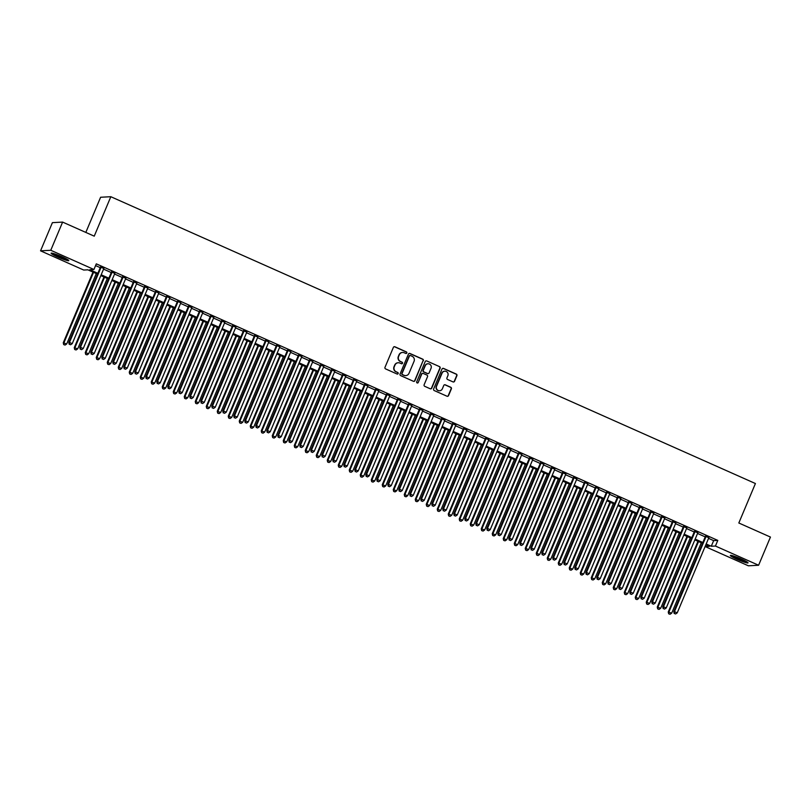 <?xml version="1.0" encoding="UTF-8"?>
<svg xmlns="http://www.w3.org/2000/svg" width="811" height="811" viewBox="0 0 811 811"><rect width="100%" height="100%" fill="white"/><g stroke="black" fill="none" stroke-linecap="round" stroke-linejoin="round"><path stroke-width="1.22" d="M406.808 352.998A0.841 0.821 86.9 0 0 406.382 351.893L394.906 346.784A1.206 1.176 86.9 0 0 393.365 347.412L384.992 367.332A1.206 1.176 86.9 0 0 385.61 368.914L397.076 374.023A0.841 0.821 86.9 0 0 398.16 373.577A0.841 0.821 86.9 0 0 397.735 372.472L396.244 371.813A3.862 3.761 86.9 0 1 394.278 366.734L394.977 365.072A3.862 3.761 86.9 0 1 399.924 363.064L401.404 363.733A0.841 0.821 86.9 0 0 402.489 363.287A0.841 0.821 86.9 0 0 402.053 362.182L400.573 361.524A3.862 3.761 86.9 0 1 398.606 356.445L399.306 354.782A3.862 3.761 86.9 0 1 404.243 352.775L405.733 353.434A0.841 0.821 86.9 0 0 406.808 352.998M405.966 353.505A0.841 0.821 86.9 0 0 406.108 351.903L394.633 346.804A1.206 1.176 86.9 0 0 394.237 346.702M397.309 374.084A0.841 0.821 86.9 0 0 397.451 372.482L396.244 371.813M401.638 363.794A0.841 0.821 86.9 0 0 401.78 362.193L400.573 361.524M737.037 559.276A9.59 0.963 22.8 0 1 730.356 555.444A9.59 0.963 22.8 0 1 741.345 559.043A9.59 0.963 22.8 0 1 748.036 562.875A9.59 0.963 22.8 0 1 737.037 559.276M57.804 257.036A9.59 0.963 22.8 0 1 51.123 253.204A9.59 0.963 22.8 0 1 62.112 256.803A9.59 0.963 22.8 0 1 68.793 260.635A9.59 0.963 22.8 0 1 57.804 257.036M453.014 381.9A1.206 1.176 86.9 0 0 454.555 381.271L456.907 375.686A1.206 1.176 86.9 0 0 456.289 374.094L443.556 368.427A1.206 1.176 86.9 0 0 442.005 369.056L433.632 388.976A1.206 1.176 86.9 0 0 434.25 390.557L446.993 396.224A1.206 1.176 86.9 0 0 448.534 395.606L451.372 388.854A1.206 1.176 86.9 0 0 450.754 387.263L445.3 384.84A1.206 1.176 86.9 0 0 443.759 385.468L442.35 388.814A3.224 3.143 86.9 0 1 439.643 390.75A3.224 3.143 86.9 0 1 436.571 386.239L442.086 373.131A3.224 3.143 86.9 0 1 444.803 371.195A3.224 3.143 86.9 0 1 447.865 375.696L446.942 377.885A1.206 1.176 86.9 0 0 447.56 379.477L453.014 381.9M97.523 274.118L87.862 269.82L83.726 270.043L40.55 250.832L52.401 222.65L62.609 222.092L94.238 236.163L110.823 196.708L755.416 483.528L738.821 522.994L770.45 537.064L758.599 565.247L748.391 565.804L705.215 546.594L709.351 546.371L705.834 544.799M62.609 222.092L50.769 250.275L93.944 269.485L89.798 269.708L97.867 273.307M708.54 538.352L713.66 540.623L717.796 540.4L96.306 263.849L93.944 269.485M717.796 540.4L715.424 546.036L758.599 565.247M423.332 360.743A1.206 1.176 86.9 0 0 422.713 359.151L409.971 353.484A1.206 1.176 86.9 0 0 408.43 354.113L400.056 374.033A1.206 1.176 86.9 0 0 400.664 375.615L413.407 381.292A1.206 1.176 86.9 0 0 414.958 380.663L423.048 360.753A1.206 1.176 86.9 0 0 422.44 359.172L409.697 353.505A1.206 1.176 86.9 0 0 409.302 353.403M426.758 360.956L439.501 366.623A1.206 1.176 86.9 0 1 440.12 368.214L431.746 388.134A1.206 1.176 86.9 0 1 430.195 388.763L424.751 386.33A1.206 1.176 86.9 0 1 424.133 384.749L427.529 376.669A1.206 1.176 86.9 0 0 426.91 375.077L423.291 373.465A1.206 1.176 86.9 0 0 421.75 374.094L418.212 382.508A0.841 0.821 86.9 0 1 417.503 383.015A0.841 0.821 86.9 0 1 416.702 381.829L425.217 361.584A1.206 1.176 86.9 0 1 426.758 360.956L439.501 366.623M103.808 268.532L100.493 267.052M114.807 273.429L111.492 271.949M125.806 278.325L122.491 276.845M136.806 283.211L133.491 281.741M147.805 288.108L144.49 286.638M158.814 293.004L155.489 291.524M169.813 297.901L166.488 296.42M180.812 302.797L177.487 301.317M191.812 307.693L188.487 306.213M202.811 312.58L199.486 311.11M213.81 317.476L210.495 316.006M224.809 322.373L221.494 320.892M235.808 327.269L232.493 325.789M246.808 332.165L243.493 330.685M257.807 337.062L254.492 335.582M268.806 341.948L265.491 340.478M279.805 346.844L276.49 345.374M290.804 351.741L287.489 350.261M301.804 356.637L298.489 355.157M312.803 361.534L309.488 360.054M323.802 366.43L320.487 364.95M334.801 371.316L331.486 369.846M345.81 376.213L342.485 374.743M356.81 381.109L353.484 379.629M367.809 386.006L364.484 384.526M378.808 390.902L375.483 389.422M389.807 395.798L386.482 394.318M400.806 400.685L397.491 399.215M411.806 405.581L408.491 404.111M422.805 410.478L419.49 408.997M433.804 415.374L430.489 413.894M444.803 420.27L441.488 418.79M455.802 425.157L452.487 423.687M466.801 430.053L463.486 428.583M477.801 434.949L474.486 433.479M488.8 439.846L485.485 438.366M499.799 444.742L496.484 443.262M510.798 449.639L507.483 448.159M521.808 454.525L518.482 453.055M532.807 459.421L529.482 457.951M543.806 464.318L540.481 462.838M554.805 469.214L551.48 467.734M565.804 474.111L562.479 472.631M576.803 479.007L573.489 477.527M587.803 483.893L584.488 482.423M598.802 488.79L595.487 487.32M609.801 493.686L606.486 492.206M620.8 498.583L617.485 497.102M631.799 503.479L628.484 501.999M642.799 508.375L639.484 506.895M653.798 513.262L650.483 511.792M664.797 518.158L661.482 516.688M675.796 523.054L672.481 521.574M686.795 527.951L683.48 526.471M697.795 532.847L694.48 531.367M95.576 265.592L100.24 267.66M103.555 269.14L111.239 272.557M114.554 274.037L122.238 277.453M125.553 278.933L133.237 282.35M136.552 283.83L144.236 287.246M147.551 288.716L155.236 292.142M158.55 293.612L166.235 297.029M169.55 298.509L177.234 301.925M180.549 303.405L188.233 306.822M191.548 308.302L199.232 311.718M202.547 313.198L210.231 316.614M213.557 318.084L221.231 321.511M224.556 322.981L232.23 326.397M235.555 327.877L243.229 331.293M246.554 332.774L254.228 336.19M257.553 337.67L265.238 341.086M268.553 342.566L276.237 345.983M279.552 347.453L287.236 350.879M290.551 352.349L298.235 355.765M301.55 357.245L309.234 360.662M312.549 362.142L320.233 365.558M323.548 367.038L331.233 370.455M334.548 371.935L342.232 375.351M345.547 376.821L353.231 380.247M356.546 381.717L364.23 385.134M367.545 386.614L375.229 390.03M378.544 391.51L386.229 394.927M389.554 396.407L397.228 399.823M400.553 401.293L408.227 404.719M411.552 406.189L419.226 409.616M422.551 411.086L430.225 414.502M433.55 415.982L441.225 419.399M444.55 420.879L452.234 424.295M455.549 425.775L463.233 429.191M466.548 430.661L474.232 434.088M477.547 435.558L485.231 438.974M488.546 440.454L496.231 443.87M499.546 445.351L507.23 448.767M510.545 450.247L518.229 453.663M521.544 455.143L529.228 458.56M532.543 460.03L540.227 463.456M543.542 464.926L551.227 468.342M554.542 469.822L562.226 473.239M565.541 474.719L573.225 478.135M576.55 479.615L584.224 483.032M587.549 484.512L595.223 487.928M598.548 489.398L606.222 492.824M609.548 494.294L617.222 497.711M620.547 499.191L628.231 502.607M631.546 504.087L639.23 507.504M642.545 508.984L650.229 512.4M653.544 513.88L661.229 517.296M664.544 518.766L672.228 522.193M675.543 523.663L683.227 527.079M686.542 528.559L694.226 531.975M697.541 533.456L705.225 536.872M708.804 537.744L705.479 536.264M110.823 196.708L100.605 197.255L85.824 232.422M40.55 250.832L50.769 250.275M705.945 544.85L705.215 546.594M702.508 543.319L694.834 539.903M691.509 538.423L683.835 535.007M680.51 533.537L672.836 530.11M669.511 528.64L661.837 525.224M658.512 523.744L650.838 520.327M647.513 518.847L639.828 515.431M636.513 513.951L628.829 510.535M625.514 509.055L617.83 505.638M614.515 504.168L606.831 500.742M603.516 499.272L595.832 495.856M592.517 494.375L584.832 490.959M581.517 489.479L573.833 486.063M570.518 484.583L562.834 481.166M559.519 479.696L551.835 476.27M548.52 474.8L540.836 471.373M537.521 469.904L529.836 466.487M526.521 465.007L518.837 461.591M515.512 460.111L507.838 456.694M504.513 455.214L496.839 451.798M493.514 450.328L485.84 446.902M482.515 445.432L474.84 442.015M471.515 440.535L463.831 437.119M460.516 435.639L452.832 432.222M449.517 430.742L441.833 427.326M438.518 425.846L430.834 422.43M427.519 420.96L419.834 417.533M416.519 416.063L408.835 412.647M405.52 411.167L397.836 407.751M394.521 406.27L386.837 402.854M383.522 401.374L375.838 397.958M372.523 396.478L364.838 393.061M361.524 391.591L353.839 388.165M350.524 386.695L342.84 383.279M339.515 381.799L331.841 378.382M328.516 376.902L320.842 373.486M317.517 372.006L309.843 368.589M306.517 367.109L298.843 363.693M295.518 362.223L287.844 358.797M284.519 357.327L276.835 353.91M273.52 352.43L265.836 349.014M262.521 347.534L254.836 344.117M251.522 342.637L243.837 339.221M240.522 337.741L232.838 334.325M229.523 332.855L221.839 329.428M218.524 327.958L210.84 324.542M207.525 323.062L199.841 319.646M196.526 318.165L188.841 314.749M185.526 313.269L177.842 309.853M174.527 308.383L166.843 304.956M163.528 303.486L155.844 300.06M152.519 298.59L144.845 295.174M141.519 293.694L133.845 290.277M130.52 288.797L122.846 285.381M119.521 283.901L111.847 280.484M108.522 279.014L100.838 275.588M706.178 543.988L711.288 546.259L715.424 546.036M101.182 274.777L108.867 278.193M112.182 279.673L119.866 283.09M123.181 284.57L130.865 287.986M134.18 289.466L141.864 292.883M145.179 294.352L152.863 297.779M156.178 299.249L163.863 302.665M167.188 304.145L174.862 307.562M178.187 309.042L185.861 312.458M189.186 313.938L196.86 317.354M200.185 318.835L207.859 322.251M211.184 323.721L218.869 327.147M222.184 328.617L229.868 332.034M233.183 333.514L240.867 336.93M244.182 338.41L251.866 341.826M255.181 343.306L262.865 346.723M266.18 348.203L273.865 351.619M277.18 353.089L284.864 356.516M288.179 357.986L295.863 361.402M299.178 362.882L306.862 366.298M310.177 367.778L317.861 371.195M321.176 372.675L328.86 376.091M332.175 377.571L339.86 380.988M343.185 382.457L350.859 385.884M354.184 387.354L361.858 390.77M365.183 392.25L372.857 395.667M376.182 397.147L383.856 400.563M387.182 402.043L394.866 405.459M398.181 406.94L405.865 410.356M409.18 411.826L416.864 415.252M420.179 416.722L427.863 420.139M431.178 421.619L438.863 425.035M442.177 426.515L449.862 429.931M453.177 431.411L460.861 434.828M464.176 436.308L471.86 439.724M475.175 441.194L482.859 444.621M486.174 446.091L493.858 449.507M497.173 450.987L504.858 454.403M508.173 455.883L515.857 459.3M519.172 460.78L526.856 464.196M530.181 465.666L537.855 469.093M541.18 470.562L548.854 473.979M552.179 475.459L559.854 478.875M563.179 480.355L570.853 483.772M574.178 485.252L581.862 488.668M585.177 490.148L592.861 493.564M596.176 495.034L603.86 498.461M607.175 499.931L614.86 503.347M618.175 504.827L625.859 508.244M629.174 509.724L636.858 513.14M640.173 514.62L647.857 518.036M651.172 519.516L658.856 522.933M662.171 524.403L669.856 527.829M673.171 529.299L680.855 532.715M684.17 534.196L691.854 537.612M695.169 539.092L702.853 542.508M713.66 540.623L711.288 546.259M402.408 352.471A3.862 3.761 86.9 0 0 399.022 354.792L399.306 354.782M400.299 361.534A3.862 3.761 86.9 0 1 398.333 356.455L399.022 354.792M398.089 362.76A3.862 3.761 86.9 0 0 394.704 365.092L394.977 365.072M395.971 371.823A3.862 3.761 86.9 0 1 394.004 366.744L394.704 365.092M413.803 381.383A1.206 1.176 86.9 0 0 414.674 380.673L423.048 360.753M410.508 355.563A0.841 0.821 86.9 0 0 409.423 355.999L402.074 373.486A0.841 0.821 86.9 0 0 402.509 374.601L404.071 375.29A3.862 3.761 86.9 0 0 409.018 373.293L414.046 361.341A3.862 3.761 86.9 0 0 412.079 356.262L410.508 355.563M410.001 355.512A0.841 0.821 86.9 0 0 409.149 356.019L409.423 355.999M405.632 375.615A3.862 3.761 86.9 0 1 403.797 375.311L402.236 374.611A0.841 0.821 86.9 0 1 401.8 373.506L409.149 356.019M430.59 388.854A1.206 1.176 86.9 0 0 431.472 388.145L439.836 368.224A1.206 1.176 86.9 0 0 439.227 366.643M422.632 373.384A1.206 1.176 86.9 0 0 421.477 374.114L418.212 382.508M417.371 383.005A0.841 0.821 86.9 0 0 417.939 382.518M431.046 368.285A3.224 3.143 86.9 0 0 427.985 363.774A3.224 3.143 86.9 0 0 425.278 365.71L423.332 370.333A1.206 1.176 86.9 0 0 423.95 371.925L427.569 373.526A1.206 1.176 86.9 0 0 429.11 372.908L431.046 368.285M427.853 363.784A3.224 3.143 86.9 0 0 424.994 365.731L425.278 365.71M427.955 373.628A1.206 1.176 86.9 0 1 427.285 373.547L423.666 371.935A1.206 1.176 86.9 0 1 423.058 370.353L424.994 365.731M444.661 371.205A3.224 3.143 86.9 0 0 441.813 373.141L442.086 373.131M439.501 390.75A3.224 3.143 86.9 0 1 436.298 386.259L441.813 373.141M447.378 396.326A1.206 1.176 86.9 0 0 448.26 395.616L451.098 388.864A1.206 1.176 86.9 0 0 450.48 387.283L445.026 384.85A1.206 1.176 86.9 0 0 444.631 384.759M453.4 381.991A1.206 1.176 86.9 0 0 454.282 381.292L456.634 375.696A1.206 1.176 86.9 0 0 456.015 374.114L443.272 368.447A1.206 1.176 86.9 0 0 442.887 368.346M92.981 272.09L63.268 342.779L66.705 343.965L96.296 273.571M93.549 272.344L63.957 342.739L63.684 344.594L65.062 345.07L63.957 344.584M66.705 343.965L65.062 345.07M63.684 344.594L63.268 342.779M100.615 266.768L68.783 342.475L69.482 342.435L101.182 267.022M69.482 344.28L70.577 344.776L69.482 344.28L69.482 342.435L72.23 343.661L103.93 268.238M68.783 342.475L69.209 344.3M70.577 344.776L72.23 343.661M67.039 259.236A8.292 0.831 22.8 0 1 58.473 256.114A8.292 0.831 22.8 0 1 53.344 253.478M57.155 254.766A7.684 0.77 -157.2 0 0 58.848 255.546A7.684 0.77 -157.2 0 0 63.451 257.411M52.573 253.275A9.529 0.953 -157.2 0 0 58.199 256.134A9.529 0.953 -157.2 0 0 67.729 259.642M731.806 555.525A9.529 0.953 -157.2 0 0 746.961 561.891M746.282 561.486A8.292 0.831 22.8 0 1 739.247 559.032A8.292 0.831 22.8 0 1 732.576 555.717M736.398 557.005A7.684 0.77 -157.2 0 0 742.694 559.661M103.98 276.987L74.267 347.676L77.704 348.862L107.295 278.467M104.548 277.24L74.957 347.635L74.683 349.49L76.062 349.967L74.957 349.48M77.704 348.862L76.062 349.967M74.683 349.49L74.267 347.676M114.98 281.883L85.267 352.562L88.703 353.748L118.294 283.353M115.547 282.137L85.956 352.532L85.682 354.387L87.061 354.863L85.956 354.377M88.703 353.748L87.061 354.863M85.682 354.387L85.267 352.562M125.979 286.78L96.266 357.458L99.702 358.644L129.294 288.25M126.546 287.033L96.955 357.428L96.681 359.283L98.06 359.76L96.955 359.263M99.702 358.644L98.06 359.76M96.681 359.283L96.266 357.458M136.978 291.676L107.265 362.355L110.701 363.541L140.293 293.146M137.546 291.919L107.954 362.314L107.681 364.18L109.059 364.656L107.954 364.159M110.701 363.541L109.059 364.656M107.681 364.18L107.265 362.355M111.614 271.665L79.792 347.372L80.482 347.331L112.182 271.908M80.482 349.176L81.576 349.663L80.482 349.176L80.482 347.331L83.229 348.558L114.929 273.135M79.792 347.372L80.208 349.196M81.576 349.663L83.229 348.558M122.613 276.551L90.791 352.268L91.481 352.227L123.181 276.804M91.481 354.072L92.576 354.559L91.481 354.072L91.481 352.227L94.228 353.454L125.928 278.031M90.791 352.268L91.207 354.083M92.576 354.559L94.228 353.454M133.612 281.447L101.791 357.164L102.48 357.124L134.18 281.701M102.48 358.969L103.575 359.455L102.48 358.969L102.48 357.124L105.227 358.35L136.927 282.927M101.791 357.164L102.206 358.979M103.575 359.455L105.227 358.35M144.611 286.344L112.79 362.051L113.479 362.02L145.179 286.597M113.479 363.865L114.584 364.352L113.479 363.865L113.479 362.02L116.226 363.237L147.926 287.824M112.79 362.051L113.205 363.875M114.584 364.352L116.226 363.237M147.977 296.562L118.264 367.251L121.701 368.437L151.292 298.042M148.545 296.816L118.953 367.211L118.68 369.076L120.058 369.542L118.953 369.056M121.701 368.437L120.058 369.542M118.68 369.076L118.264 367.251M155.611 291.24L123.789 366.947L124.478 366.917L156.178 291.494M124.478 368.752L125.583 369.248L124.478 368.752L124.478 366.917L127.226 368.133L158.936 292.71M123.789 366.947L124.205 368.772M125.583 369.248L127.226 368.133M158.976 301.459L129.263 372.148L132.71 373.334L162.291 302.939M159.544 301.712L129.953 372.107L129.679 373.962L131.058 374.439L129.953 373.952M132.71 373.334L131.058 374.439M129.679 373.962L129.263 372.148M166.61 296.137L134.788 371.844L135.478 371.803L167.178 296.39M135.478 373.648L136.583 374.145L135.478 373.648L135.478 371.803L138.225 373.03L169.935 297.607M134.788 371.844L135.204 373.668M136.583 374.145L138.225 373.03M169.975 306.355L140.262 377.044L143.709 378.23L173.301 307.835M170.543 306.609L140.952 377.003L140.678 378.859L142.057 379.335L140.952 378.849M143.709 378.23L142.057 379.335M140.678 378.859L140.262 377.044M177.609 301.023L145.787 376.74L146.477 376.699L178.177 301.276M146.477 378.544L147.582 379.031L146.477 378.544L146.477 376.699L149.224 377.926L180.934 302.503M145.787 376.74L146.203 378.565M147.582 379.031L149.224 377.926M180.975 311.252L151.262 381.93L154.708 383.116L184.3 312.722M181.542 311.505L151.951 381.9L151.677 383.755L153.056 384.232L151.961 383.745M154.708 383.116L153.056 384.232M151.677 383.755L151.262 381.93M188.608 305.919L156.787 381.636L157.476 381.596L189.176 306.173M157.476 383.441L158.581 383.927L157.476 383.441L157.476 381.596L160.223 382.822L191.933 307.399M156.787 381.636L157.202 383.451M158.581 383.927L160.223 382.822M191.974 316.148L162.261 386.827L165.708 388.013L195.299 317.618M192.542 316.402L162.95 386.786L162.676 388.651L164.055 389.128L162.96 388.631M165.708 388.013L164.055 389.128M162.676 388.651L162.261 386.827M199.607 310.816L167.786 386.533L168.475 386.492L200.185 311.069M168.475 388.337L169.58 388.824L168.475 388.337L168.475 386.492L171.222 387.719L202.932 312.296M167.786 386.533L168.201 388.347M169.58 388.824L171.222 387.719M202.973 321.034L173.26 391.723L176.707 392.909L206.298 322.514M203.541 321.288L173.949 391.683L173.676 393.548L175.054 394.014L173.959 393.528M176.707 392.909L175.054 394.014M173.676 393.548L173.26 391.723M210.617 315.712L178.785 391.419L179.474 391.389L211.184 315.966M179.474 393.234L180.579 393.72L179.474 393.234L179.474 391.389L182.222 392.605L213.932 317.192M178.785 391.419L179.201 393.244M180.579 393.72L182.222 392.605M213.972 325.931L184.259 396.62L187.706 397.806L217.297 327.411M214.55 326.184L184.959 396.579L184.685 398.444L186.054 398.911L184.959 398.424M187.706 397.806L186.054 398.911M184.685 398.444L184.259 396.62M221.616 320.609L189.784 396.315L190.473 396.285L222.184 320.862M190.473 398.12L191.578 398.617L190.473 398.12L190.473 396.285L193.231 397.502L224.931 322.079M189.784 396.315L190.2 398.14M191.578 398.617L193.231 397.502M224.982 330.827L195.269 401.516L198.705 402.702L228.296 332.307M225.549 331.081L195.958 401.475L195.684 403.331L197.053 403.807L195.958 403.32M198.705 402.702L197.053 403.807M195.684 403.331L195.269 401.516M232.615 325.505L200.783 401.212L201.473 401.171L233.183 325.758M201.473 403.016L202.578 403.513L201.473 403.016L201.473 401.171L204.23 402.398L235.93 326.975M200.783 401.212L201.199 403.037M202.578 403.513L204.23 402.398M243.614 330.391L211.783 406.108L212.472 406.068L244.182 330.645M212.482 407.913L213.577 408.399L212.482 407.913L212.472 406.068L215.229 407.294L246.929 331.871M211.783 406.108L212.198 407.933M213.577 408.399L215.229 407.294M254.613 335.288L222.782 411.005L223.471 410.964L255.181 335.541M223.481 412.809L224.576 413.296L223.481 412.809L223.471 410.964L226.228 412.191L257.928 336.768M222.782 411.005L223.197 412.819M224.576 413.296L226.228 412.191M235.981 335.724L206.268 406.412L209.704 407.598L239.296 337.204M236.548 335.977L206.957 406.372L206.683 408.227L208.052 408.703L206.957 408.217M209.704 407.598L208.052 408.703M206.683 408.227L206.268 406.412M246.98 340.62L217.267 411.299L220.704 412.485L250.295 342.09M247.548 340.873L217.956 411.268L217.683 413.123L219.051 413.6L217.956 413.113M220.704 412.485L219.051 413.6M217.683 413.123L217.267 411.299M257.979 345.516L228.266 416.195L231.703 417.381L261.294 346.986M258.547 345.77L228.955 416.155L228.682 418.02L230.05 418.496L228.955 418M231.703 417.381L230.05 418.496M228.682 418.02L228.266 416.195M265.613 340.184L233.781 415.901L234.47 415.861L266.18 340.438M234.48 417.706L235.575 418.192L234.48 417.706L234.47 415.861L237.228 417.087L268.928 341.664M233.781 415.901L234.197 417.716M235.575 418.192L237.228 417.087M268.978 350.403L239.265 421.091L242.702 422.278L272.293 351.883M269.546 350.656L239.955 421.051L239.681 422.916L241.06 423.383L239.955 422.896M242.702 422.278L241.06 423.383M239.681 422.916L239.265 421.091M276.612 345.08L244.78 420.787L245.48 420.757L277.18 345.334M245.48 422.602L246.574 423.089L245.48 422.602L245.48 420.757L248.227 421.973L279.927 346.561M244.78 420.787L245.196 422.612M246.574 423.089L248.227 421.973M279.977 355.299L250.264 425.988L253.701 427.174L283.292 356.779M280.545 355.553L250.954 425.947L250.68 427.802L252.059 428.279L250.954 427.792M253.701 427.174L252.059 428.279M250.68 427.802L250.264 425.988M287.611 349.977L255.789 425.684L256.479 425.653L288.179 350.23M256.479 427.488L257.574 427.985L256.479 427.488L256.479 425.653L259.226 426.87L290.926 351.447M255.789 425.684L256.205 427.509M257.574 427.985L259.226 426.87M290.977 360.196L261.264 430.884L264.7 432.07L294.292 361.676M291.544 360.449L261.953 430.844L261.679 432.699L263.058 433.175L261.953 432.689M264.7 432.07L263.058 433.175M261.679 432.699L261.264 430.884M298.61 354.873L266.789 430.58L267.478 430.54L299.178 355.127M267.478 432.385L268.573 432.881L267.478 432.385L267.478 430.54L270.225 431.766L301.925 356.343M266.789 430.58L267.204 432.405M268.573 432.881L270.225 431.766M301.976 365.092L272.263 435.771L275.699 436.957L305.291 366.572M302.544 365.345L272.952 435.74L272.678 437.595L274.057 438.072L272.952 437.585M275.699 436.957L274.057 438.072M272.678 437.595L272.263 435.771M309.609 359.76L277.788 435.477L278.477 435.436L310.177 360.013M278.477 437.281L279.572 437.768L278.477 437.281L278.477 435.436L281.224 436.663L312.924 361.24M277.788 435.477L278.203 437.301M279.572 437.768L281.224 436.663M312.975 369.988L283.262 440.667L286.699 441.853L316.29 371.458M313.543 370.242L283.951 440.637L283.678 442.492L285.056 442.968L283.951 442.471M286.699 441.853L285.056 442.968M283.678 442.492L283.262 440.667M320.609 364.656L288.787 440.373L289.476 440.332L321.176 364.909M289.476 442.177L290.571 442.664L289.476 442.177L289.476 440.332L292.224 441.559L323.924 366.136M288.787 440.373L289.203 442.188M290.571 442.664L292.224 441.559M323.974 374.885L294.261 445.563L297.698 446.749L327.289 376.355M324.542 375.138L294.951 445.523L294.677 447.388L296.056 447.865L294.951 447.368M297.698 446.749L296.056 447.865M294.677 447.388L294.261 445.563M331.608 369.552L299.786 445.269L300.475 445.229L332.175 369.806M300.475 447.074L301.58 447.56L300.475 447.074L300.475 445.229L303.223 446.455L334.933 371.032M299.786 445.269L300.202 447.084M301.58 447.56L303.223 446.455M334.973 379.771L305.26 450.46L308.697 451.646L338.288 381.251M335.541 380.024L305.95 450.419L305.676 452.285L307.055 452.751L305.95 452.264M308.697 451.646L307.055 452.751M305.676 452.285L305.26 450.46M342.607 374.449L310.785 450.156L311.475 450.125L343.175 374.702M311.475 451.97L312.58 452.457L311.475 451.97L311.475 450.125L314.222 451.342L345.932 375.929M310.785 450.156L311.201 451.98M312.58 452.457L314.222 451.342M345.973 384.667L316.26 455.356L319.706 456.542L349.288 386.148M346.54 384.921L316.949 455.316L316.675 457.171L318.054 457.647L316.949 457.161M319.706 456.542L318.054 457.647M316.675 457.171L316.26 455.356M356.972 389.564L327.259 460.253L330.706 461.439L360.297 391.044M357.539 389.817L327.948 460.212L327.674 462.067L329.053 462.544L327.958 462.057M330.706 461.439L329.053 462.544M327.674 462.067L327.259 460.253M367.971 394.46L338.258 465.139L341.705 466.325L371.296 395.94M368.539 394.714L338.947 465.108L338.674 466.964L340.052 467.44L338.957 466.954M341.705 466.325L340.052 467.44M338.674 466.964L338.258 465.139M353.606 379.345L321.785 455.052L322.474 455.012L354.174 379.599M322.474 456.857L323.579 457.353L322.474 456.857L322.474 455.012L325.221 456.238L356.931 380.815M321.785 455.052L322.2 456.877M323.579 457.353L325.221 456.238M364.605 384.242L332.784 459.949L333.473 459.908L365.173 384.495M333.473 461.753L334.578 462.24L333.473 461.753L333.473 459.908L336.22 461.135L367.93 385.712M332.784 459.949L333.199 461.773M334.578 462.24L336.22 461.135M375.605 389.128L343.783 464.845L344.472 464.804L376.172 389.381M344.472 466.649L345.577 467.136L344.472 466.649L344.472 464.804L347.22 466.031L378.93 390.608M343.783 464.845L344.199 466.67M345.577 467.136L347.22 466.031M378.97 399.357L349.257 470.035L352.704 471.221L382.295 400.827M379.538 399.61L349.946 470.005L349.673 471.86L351.051 472.337L349.957 471.84M352.704 471.221L351.051 472.337M349.673 471.86L349.257 470.035M386.614 394.024L354.782 469.741L355.471 469.701L387.182 394.278M355.471 471.546L356.576 472.032L355.471 471.546L355.471 469.701L358.219 470.927L389.929 395.504M354.782 469.741L355.198 471.556M356.576 472.032L358.219 470.927M389.969 404.253L360.256 474.932L363.703 476.118L393.294 405.723M390.537 404.507L360.956 474.891L360.672 476.756L362.051 477.233L360.956 476.736M363.703 476.118L362.051 477.233M360.672 476.756L360.256 474.932M397.613 398.921L365.781 474.638L366.471 474.597L398.181 399.174M366.471 476.442L367.576 476.929L366.471 476.442L366.471 474.597L369.218 475.824L400.928 400.401M365.781 474.638L366.197 476.452M367.576 476.929L369.218 475.824M400.969 409.139L371.266 479.828L374.702 481.014L404.294 410.619M401.546 409.393L371.955 479.788L371.681 481.653L373.05 482.119L371.955 481.633M374.702 481.014L373.05 482.119M371.681 481.653L371.266 479.828M408.612 403.817L376.78 479.524L377.47 479.494L409.18 404.071M377.47 481.339L378.575 481.825L377.47 481.339L377.47 479.494L380.227 480.71L411.927 405.297M376.78 479.524L377.196 481.349M378.575 481.825L380.227 480.71M411.978 414.036L382.265 484.725L385.701 485.911L415.293 415.516M412.546 414.289L382.954 484.684L382.68 486.539L384.049 487.016L382.954 486.529M385.701 485.911L384.049 487.016M382.68 486.539L382.265 484.725M419.611 408.714L387.78 484.42L388.469 484.38L420.179 408.967M388.479 486.225L389.574 486.722L388.479 486.225L388.469 484.38L391.226 485.607L422.926 410.184M387.78 484.42L388.195 486.245M389.574 486.722L391.226 485.607M422.977 418.932L393.264 489.621L396.701 490.807L426.292 420.412M423.545 419.186L393.953 489.58L393.68 491.436L395.048 491.912L393.953 491.425M396.701 490.807L395.048 491.912M393.68 491.436L393.264 489.621M433.976 423.829L404.263 494.507L407.7 495.693L437.291 425.309M434.544 424.082L404.953 494.477L404.679 496.332L406.047 496.808L404.953 496.322M407.7 495.693L406.047 496.808M404.679 496.332L404.263 494.507M444.975 428.725L415.262 499.404L418.699 500.59L448.29 430.195M445.543 428.978L415.952 499.373L415.678 501.228L417.057 501.705L415.952 501.208M418.699 500.59L417.057 501.705M415.678 501.228L415.262 499.404M430.611 413.61L398.779 489.317L399.468 489.276L431.178 413.853M399.478 491.121L400.573 491.608L399.478 491.121L399.468 489.276L402.226 490.503L433.926 415.08M398.779 489.317L399.194 491.142M400.573 491.608L402.226 490.503M441.61 418.496L409.778 494.213L410.467 494.173L442.177 418.75M410.478 496.018L411.572 496.504L410.478 496.018L410.467 494.173L413.225 495.399L444.925 419.976M409.778 494.213L410.194 496.028M411.572 496.504L413.225 495.399M452.609 423.393L420.777 499.11L421.477 499.069L453.177 423.646M421.477 500.914L422.572 501.401L421.477 500.914L421.477 499.069L424.224 500.296L455.924 424.873M420.777 499.11L421.193 500.924M422.572 501.401L424.224 500.296M455.975 433.621L426.262 504.3L429.698 505.486L459.29 435.091M456.542 433.865L426.951 504.26L426.677 506.125L428.056 506.601L426.951 506.105M429.698 505.486L428.056 506.601M426.677 506.125L426.262 504.3M463.608 428.289L431.776 503.996L432.476 503.966L464.176 428.543M432.476 505.811L433.571 506.297L432.476 505.811L432.476 503.966L435.223 505.182L466.923 429.769M431.776 503.996L432.202 505.821M433.571 506.297L435.223 505.182M466.974 438.508L437.261 509.196L440.697 510.383L470.289 439.988M467.541 438.761L437.95 509.156L437.676 511.021L439.055 511.488L437.95 511.001M440.697 510.383L439.055 511.488M437.676 511.021L437.261 509.196M474.607 433.186L442.786 508.892L443.475 508.862L475.175 433.439M443.475 510.697L444.57 511.194L443.475 510.697L443.475 508.862L446.222 510.078L477.922 434.666M442.786 508.892L443.201 510.717M444.57 511.194L446.222 510.078M477.973 443.404L448.26 514.093L451.697 515.279L481.288 444.884M478.541 443.658L448.949 514.052L448.676 515.908L450.054 516.384L448.949 515.897M451.697 515.279L450.054 516.384M448.676 515.908L448.26 514.093M485.607 438.082L453.785 513.789L454.474 513.748L486.174 438.335M454.474 515.593L455.569 516.09L454.474 515.593L454.474 513.748L457.222 514.975L488.921 439.552M453.785 513.789L454.201 515.614M455.569 516.09L457.222 514.975M488.972 448.301L459.259 518.989L462.696 520.175L492.287 449.781M489.54 448.554L459.949 518.949L459.675 520.804L461.053 521.28L459.949 520.794M462.696 520.175L461.053 521.28M459.675 520.804L459.259 518.989M496.606 442.978L464.784 518.685L465.473 518.645L497.173 443.222M465.473 520.49L466.568 520.976L465.473 520.49L465.473 518.645L468.221 519.871L499.921 444.448M464.784 518.685L465.2 520.51M466.568 520.976L468.221 519.871M499.971 453.197L470.258 523.876L473.695 525.062L503.286 454.667M500.539 453.45L470.948 523.845L470.674 525.7L472.053 526.177L470.948 525.69M473.695 525.062L472.053 526.177M470.674 525.7L470.258 523.876M507.605 447.865L475.783 523.582L476.473 523.541L508.173 448.118M476.473 525.386L477.578 525.873L476.473 525.386L476.473 523.541L479.22 524.768L510.92 449.345M475.783 523.582L476.199 525.396M477.578 525.873L479.22 524.768M510.971 458.093L481.258 528.772L484.694 529.958L514.286 459.563M511.538 458.347L481.947 528.742L481.673 530.597L483.052 531.073L481.947 530.576M484.694 529.958L483.052 531.073M481.673 530.597L481.258 528.772M518.604 452.761L486.782 528.478L487.472 528.437L519.172 453.014M487.472 530.282L488.577 530.769L487.472 530.282L487.472 528.437L490.219 529.664L521.929 454.241M486.782 528.478L487.198 530.293M488.577 530.769L490.219 529.664M521.97 462.99L492.257 533.668L495.703 534.855L525.285 464.46M522.537 463.233L492.946 533.628L492.672 535.493L494.051 535.97L492.946 535.473M495.703 534.855L494.051 535.97M492.672 535.493L492.257 533.668M529.603 457.657L497.782 533.364L498.471 533.334L530.171 457.911M498.471 535.179L499.576 535.665L498.471 535.179L498.471 533.334L501.218 534.55L532.928 459.138M497.782 533.364L498.197 535.189M499.576 535.665L501.218 534.55M532.969 467.876L503.256 538.565L506.703 539.751L536.294 469.356M533.537 468.129L503.945 538.524L503.672 540.39L505.05 540.856L503.945 540.369M506.703 539.751L505.05 540.856M503.672 540.39L503.256 538.565M540.602 462.554L508.781 538.261L509.47 538.23L541.17 462.807M509.47 540.065L510.575 540.562L509.47 540.065L509.47 538.23L512.217 539.447L543.928 464.024M508.781 538.261L509.196 540.085M510.575 540.562L512.217 539.447M543.968 472.772L514.255 543.461L517.702 544.647L547.293 474.253M544.536 473.026L514.944 543.421L514.671 545.276L516.049 545.752L514.955 545.266M517.702 544.647L516.049 545.752M514.671 545.276L514.255 543.461M551.602 467.45L519.78 543.157L520.469 543.117L552.169 467.704M520.469 544.962L521.574 545.458L520.469 544.962L520.469 543.117L523.217 544.343L554.927 468.92M519.78 543.157L520.196 544.982M521.574 545.458L523.217 544.343M554.967 477.669L525.254 548.358L528.701 549.544L558.292 479.149M555.535 477.922L525.944 548.317L525.67 550.172L527.049 550.649L525.954 550.162M528.701 549.544L527.049 550.649M525.67 550.172L525.254 548.358M562.601 472.337L530.779 548.054L531.469 548.013L563.179 472.59M531.469 549.858L532.574 550.345L531.469 549.858L531.469 548.013L534.216 549.24L565.926 473.817M530.779 548.054L531.195 549.878M532.574 550.345L534.216 549.24M565.966 482.565L536.253 553.244L539.7 554.43L569.292 484.035M566.534 482.819L536.943 553.214L536.669 555.069L538.048 555.545L536.953 555.059M539.7 554.43L538.048 555.545M536.669 555.069L536.253 553.244M573.61 477.233L541.778 552.95L542.468 552.909L574.178 477.486M542.468 554.754L543.573 555.241L542.468 554.754L542.468 552.909L545.215 554.136L576.925 478.713M541.778 552.95L542.194 554.765M543.573 555.241L545.215 554.136M576.966 487.462L547.253 558.14L550.699 559.326L580.291 488.932M577.544 487.715L547.952 558.1L547.678 559.965L549.047 560.442L547.952 559.945M550.699 559.326L549.047 560.442M547.678 559.965L547.253 558.14M584.609 482.129L552.778 557.846L553.467 557.806L585.177 482.383M553.467 559.651L554.572 560.137L553.467 559.651L553.467 557.806L556.224 559.032L587.924 483.609M552.778 557.846L553.193 559.661M554.572 560.137L556.224 559.032M587.975 492.348L558.262 563.037L561.699 564.223L591.29 493.828M588.543 492.601L558.951 562.996L558.678 564.861L560.046 565.328L558.951 564.841M561.699 564.223L560.046 565.328M558.678 564.861L558.262 563.037M595.609 487.026L563.777 562.733L564.466 562.702L596.176 487.279M564.466 564.547L565.571 565.034L564.466 564.547L564.466 562.702L567.224 563.919L598.923 488.506M563.777 562.733L564.192 564.557M565.571 565.034L567.224 563.919M598.974 497.244L569.261 567.933L572.698 569.119L602.289 498.724M599.542 497.498L569.951 567.893L569.677 569.758L571.045 570.224L569.951 569.738M572.698 569.119L571.045 570.224M569.677 569.758L569.261 567.933M606.608 491.922L574.776 567.629L575.465 567.599L607.175 492.176M575.475 569.434L576.57 569.93L575.475 569.434L575.465 567.599L578.223 568.815L609.923 493.392M574.776 567.629L575.192 569.454M576.57 569.93L578.223 568.815M609.973 502.141L580.26 572.83L583.697 574.016L613.288 503.621M610.541 502.394L580.95 572.789L580.676 574.644L582.045 575.121L580.95 574.634M583.697 574.016L582.045 575.121M580.676 574.644L580.26 572.83M617.607 496.819L585.775 572.525L586.465 572.485L618.175 497.072M586.475 574.33L587.569 574.827L586.475 574.33L586.465 572.485L589.222 573.712L620.922 498.289M585.775 572.525L586.191 574.35M587.569 574.827L589.222 573.712M620.973 507.037L591.26 577.726L594.696 578.912L624.288 508.517M621.54 507.291L591.949 577.685L591.675 579.541L593.044 580.017L591.949 579.53M594.696 578.912L593.044 580.017M591.675 579.541L591.26 577.726M628.606 501.705L596.774 577.422L597.464 577.381L629.174 501.958M597.474 579.226L598.569 579.713L597.474 579.226L597.464 577.381L600.221 578.608L631.921 503.185M596.774 577.422L597.19 579.247M598.569 579.713L600.221 578.608M631.972 511.934L602.259 582.612L605.695 583.798L635.287 513.404M632.539 512.187L602.948 582.582L602.674 584.437L604.053 584.913L602.948 584.427M605.695 583.798L604.053 584.913M602.674 584.437L602.259 582.612M639.605 506.601L607.774 582.318L608.473 582.278L640.173 506.855M608.473 584.123L609.568 584.609L608.473 584.123L608.473 582.278L611.22 583.504L642.92 508.081M607.774 582.318L608.189 584.133M609.568 584.609L611.22 583.504M642.971 516.83L613.258 587.509L616.695 588.695L646.286 518.3M643.539 517.083L613.947 587.468L613.674 589.333L615.052 589.81L613.947 589.313M616.695 588.695L615.052 589.81M613.674 589.333L613.258 587.509M650.604 511.498L618.783 587.215L619.472 587.174L651.172 511.751M619.472 589.019L620.567 589.506L619.472 589.019L619.472 587.174L622.219 588.401L653.919 512.978M618.783 587.215L619.198 589.029M620.567 589.506L622.219 588.401M653.97 521.716L624.257 592.405L627.694 593.591L657.285 523.196M654.538 521.97L624.946 592.365L624.673 594.23L626.051 594.696L624.946 594.21M627.694 593.591L626.051 594.696M624.673 594.23L624.257 592.405M661.604 516.394L629.782 592.101L630.471 592.071L662.171 516.648M630.471 593.916L631.566 594.402L630.471 593.916L630.471 592.071L633.219 593.287L664.919 517.874M629.782 592.101L630.198 593.926M631.566 594.402L633.219 593.287M664.969 526.613L635.256 597.302L638.693 598.488L668.284 528.093M665.537 526.866L635.946 597.261L635.672 599.116L637.051 599.593L635.946 599.106M638.693 598.488L637.051 599.593M635.672 599.116L635.256 597.302M672.603 521.291L640.781 596.997L641.471 596.967L673.171 521.544M641.471 598.802L642.565 599.299L641.471 598.802L641.471 596.967L644.218 598.183L675.918 522.76M640.781 596.997L641.197 598.822M642.565 599.299L644.218 598.183M675.968 531.509L646.255 602.198L649.692 603.384L679.283 532.989M676.536 531.763L646.945 602.157L646.671 604.013L648.05 604.489L646.945 604.002M649.692 603.384L648.05 604.489M646.671 604.013L646.255 602.198M683.602 526.187L651.78 601.894L652.47 601.853L684.17 526.44M652.47 603.698L653.565 604.195L652.47 603.698L652.47 601.853L655.217 603.08L686.917 527.657M651.78 601.894L652.196 603.719M653.565 604.195L655.217 603.08M686.968 536.406L657.255 607.084L660.691 608.27L690.283 537.886M687.535 536.659L657.944 607.054L657.67 608.909L659.049 609.385L657.944 608.899M660.691 608.27L659.049 609.385M657.67 608.909L657.255 607.084M694.601 531.073L662.78 606.79L663.469 606.75L695.169 531.327M663.469 608.595L664.574 609.081L663.469 608.595L663.469 606.75L666.216 607.976L697.926 532.553M662.78 606.79L663.195 608.615M664.574 609.081L666.216 607.976M697.967 541.302L668.254 611.981L671.69 613.167L701.282 542.772M698.535 541.555L668.943 611.95L668.669 613.805L670.048 614.282L668.943 613.795M671.69 613.167L670.048 614.282M668.669 613.805L668.254 611.981M705.6 535.97L673.779 611.687L674.468 611.646L706.168 536.223M674.468 613.491L675.573 613.978L674.468 613.491L674.468 611.646L677.215 612.873L708.926 537.45M673.779 611.687L674.194 613.501M675.573 613.978L677.215 612.873"/></g></svg>
